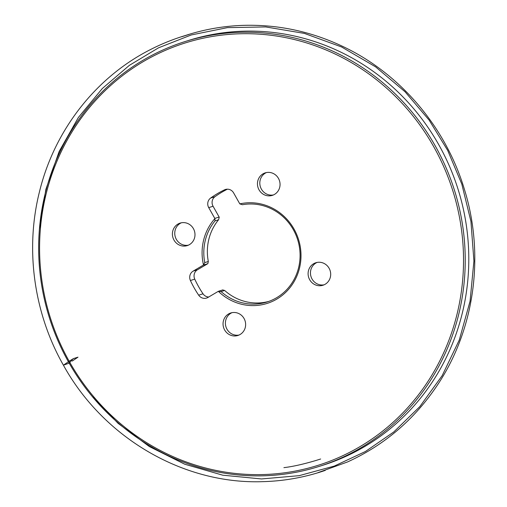 <?xml version="1.0" encoding="UTF-8"?>
<svg xmlns="http://www.w3.org/2000/svg" width="507" height="507" viewBox="0 0 507 507"><rect width="100%" height="100%" fill="white"/><g stroke="black" fill="none" stroke-linecap="round" stroke-linejoin="round"><path stroke-width="0.76" d="M214.898 218.599A51.651 49.236 -107.5 0 0 203.497 264.996L204.758 262.607A50.275 47.918 72.5 0 1 215 220.906L214.898 218.599A2.282 2.18 -107.5 0 0 214.803 218.416L208.719 207.617A7.313 6.971 -107.5 0 1 210.659 198.028A100.519 95.81 72.5 0 1 224.544 189.827A7.313 6.971 -107.5 0 1 225.412 189.485A7.313 6.971 -107.5 0 1 233.619 192.907L239.71 203.713A2.282 2.18 -107.5 0 0 239.817 203.884L242.416 204.72A50.275 47.918 72.5 0 1 293.306 229.627A50.275 47.918 72.5 0 1 276.569 297.755A50.275 47.918 72.5 0 1 267.037 302.001A50.275 47.918 72.5 0 1 221.084 291.576L218.34 291.329A51.651 49.236 -107.5 0 0 276.847 299.079A51.651 49.236 -107.5 0 0 294.041 229.082A51.651 49.236 -107.5 0 0 239.817 203.884M222.871 289.884L218.34 291.329A2.282 2.18 -107.5 0 0 218.162 291.417L207.94 297.457A7.313 6.971 -107.5 0 1 206.552 298.072A7.313 6.971 -107.5 0 1 198.668 295.169A100.519 95.81 72.5 0 1 190.404 280.504A7.313 6.971 -107.5 0 1 193.116 271.144L203.339 265.104A2.282 2.18 -107.5 0 0 203.497 264.996M302.001 469.666A221.388 211.02 -107.5 0 0 404.618 106.083A221.388 211.02 -107.5 0 0 48.019 186.766A221.388 211.02 -107.5 0 0 302.001 469.666M271.441 195.607A11.8 11.249 -107.5 0 0 272.297 195.379A11.8 11.249 -107.5 0 0 279.484 180.745A11.8 11.249 -107.5 0 0 265.212 172.868A11.8 11.249 -107.5 0 0 257.892 187.051A11.8 11.249 -107.5 0 0 271.441 195.607M186.386 245.832A11.8 11.249 -107.5 0 0 187.241 245.603A11.8 11.249 -107.5 0 0 194.669 231.864A11.8 11.249 -107.5 0 0 180.156 223.093A11.8 11.249 -107.5 0 0 172.836 237.276A11.8 11.249 -107.5 0 0 186.386 245.832M237.029 335.71A11.8 11.249 -107.5 0 0 237.884 335.476A11.8 11.249 -107.5 0 0 245.198 321.292A11.8 11.249 -107.5 0 0 231.648 312.737A11.8 11.249 -107.5 0 0 230.799 312.965A11.8 11.249 -107.5 0 0 223.479 327.154A11.8 11.249 -107.5 0 0 237.029 335.71M322.084 285.485A11.8 11.249 -107.5 0 0 322.94 285.251A11.8 11.249 -107.5 0 0 330.127 270.624A11.8 11.249 -107.5 0 0 315.855 262.74A11.8 11.249 -107.5 0 0 308.421 276.48A11.8 11.249 -107.5 0 0 322.084 285.485M227.421 189.181A100.519 95.81 -107.5 0 0 215.006 196.659A7.313 6.971 72.5 0 0 213.067 206.248L219.151 217.047A2.282 2.18 72.5 0 1 219.246 217.23L218.555 219.791A50.275 47.918 -107.5 0 0 208.314 261.485L207.851 263.627A2.282 2.18 72.5 0 1 207.686 263.735L197.464 269.775A7.313 6.971 72.5 0 0 194.751 279.135A100.519 95.81 -107.5 0 0 203.015 293.807A7.313 6.971 72.5 0 0 208.7 297.007M302.711 470.876A222.757 212.332 72.5 0 1 46.936 309.39A222.757 212.332 72.5 0 1 185.074 41.561A222.757 212.332 72.5 0 1 201.171 37.22A222.757 212.332 72.5 0 1 456.946 198.706A222.757 212.332 72.5 0 1 318.808 466.529A222.757 212.332 72.5 0 1 302.711 470.876M318.808 466.529L322.363 465.413A222.757 212.332 -107.5 0 0 460.508 197.584A222.757 212.332 -107.5 0 0 204.733 36.098A222.757 212.332 -107.5 0 0 188.636 40.446L185.074 41.561M273.45 194.942A11.8 11.249 72.5 0 1 260.376 186.76A11.8 11.249 72.5 0 1 266.409 172.564M181.354 222.788A11.8 11.249 -107.5 0 0 175.321 236.984A11.8 11.249 -107.5 0 0 188.395 245.166M231.997 312.667A11.8 11.249 -107.5 0 0 225.964 326.857A11.8 11.249 -107.5 0 0 239.038 335.038M317.052 262.442A11.8 11.249 -107.5 0 0 310.772 275.745A11.8 11.249 -107.5 0 0 324.093 284.814M222.687 289.96L224.639 290.454A50.275 47.918 -107.5 0 0 268.799 301.405M78.002 357.162L73.807 358.487C72.514 358.937 65.637 363.639 63.413 365.192L69.167 363.132L73.179 358.677L78.002 357.162L72.203 361.085M204.758 262.607L208.314 261.485M218.555 219.791L215 220.906M214.803 218.416L219.151 217.047M213.067 206.248L208.719 207.617M226.318 189.269L224.544 189.827M210.659 198.028L215.006 196.659M224.639 290.454L221.084 291.576M194.751 279.135L190.404 280.504M198.668 295.169L203.015 293.807M193.116 271.144L197.464 269.775M207.686 263.735L203.339 265.104M39.419 229.202L45.89 189.307L59.148 151.479L78.389 117.453L102.319 88.51L129.374 65.346L158.488 47.835L191.228 34.97L227.402 27.638L265.681 26.928L304.365 33.399L341.585 46.967L375.605 66.861L405.068 91.786L429.15 120.134L447.713 150.465L461.82 184.117L470.94 221.42L473.918 261.016L470.065 301.19L459.291 340.013L442.167 375.643L419.828 406.601L393.743 431.983L365.458 451.483L334.227 466.104L299.206 475.655L261.53 478.95L222.782 475.198L184.795 464.235L149.394 446.585L118.093 423.37L91.932 396.106M63.413 365.192C33.868 313.231 25.014 249.545 39.362 192.197C54.23 130.502 95.76 77.216 150.554 49.528C162.855 43.234 175.656 38.221 188.972 34.47L181.69 36.751C201.748 29.812 222.408 26.009 243.664 25.35C277.842 24.425 310.69 31.358 342.187 46.162C399.877 73.128 445.71 126.858 464.444 189.491C485.003 255.61 474.52 330.253 436.85 385.928C413.921 419.897 384.129 445.247 347.472 461.972L317.965 472.644L325.279 470.388C305.081 477.321 284.288 481.073 262.899 481.65C183.407 484.565 103.447 437.871 63.413 365.192M320.646 459.006L316.172 460.413C303.389 464.222 292.628 466.63 283.901 467.644"/></g></svg>

